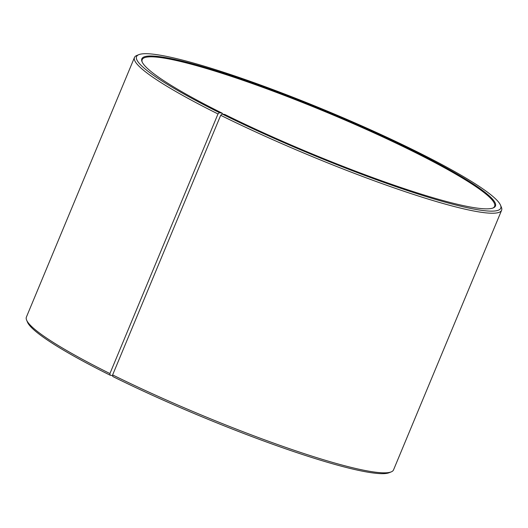 <?xml version="1.0" encoding="UTF-8"?>
<svg xmlns="http://www.w3.org/2000/svg" width="528" height="528" viewBox="0 0 528 528"><rect width="100%" height="100%" fill="white"/><g stroke="black" fill="none" stroke-linecap="round" stroke-linejoin="round"><path stroke-width="0.79" d="M112.715 375.698L110.114 375.184L109.923 373.567L217.991 113.949L219.397 112.649L222.281 113.223L222.295 114.022M142.237 62.165A190.879 22.268 -157.4 0 1 142.171 59.644A190.879 22.268 -157.4 0 1 326.957 112.444A190.879 22.268 -157.4 0 1 494.624 206.356A190.879 22.268 -157.4 0 1 492.789 208.091M110.114 375.184A197.248 23.014 -157.4 0 1 27.482 322.172L26.624 320.126A198.838 23.199 -157.4 0 1 26.4 317.077L134.468 57.466A198.838 23.199 -157.4 0 1 136.785 55.48L138.844 54.648A197.248 23.014 -157.4 0 1 327.485 111.17A197.248 23.014 -157.4 0 1 500.518 205.201A197.248 23.014 -157.4 0 1 412.52 192.218A197.248 23.014 -157.4 0 1 222.083 113.982L224.888 114.517A191.519 22.348 -157.4 0 0 493.218 207.933A191.519 22.348 -157.4 0 0 327.228 111.791A191.519 22.348 -157.4 0 0 142.045 61.75A191.519 22.348 -157.4 0 0 222.281 113.223M500.518 205.201L501.376 207.24A198.838 23.199 -157.4 0 1 501.6 210.289L393.532 469.9A198.838 23.199 -157.4 0 1 391.215 471.887L389.156 472.718A197.248 23.014 -157.4 0 1 112.801 376.517L112.629 374.906L220.697 115.295L222.083 113.982M109.923 373.567A198.838 23.199 -157.4 0 1 26.624 320.126M391.215 471.887A198.838 23.199 -157.4 0 1 112.629 374.906M217.991 113.949A198.838 23.199 -157.4 0 1 134.468 57.466M501.6 210.289A198.838 23.199 -157.4 0 1 220.697 115.295M219.397 112.649A197.248 23.014 -157.4 0 1 138.844 54.648"/></g></svg>
